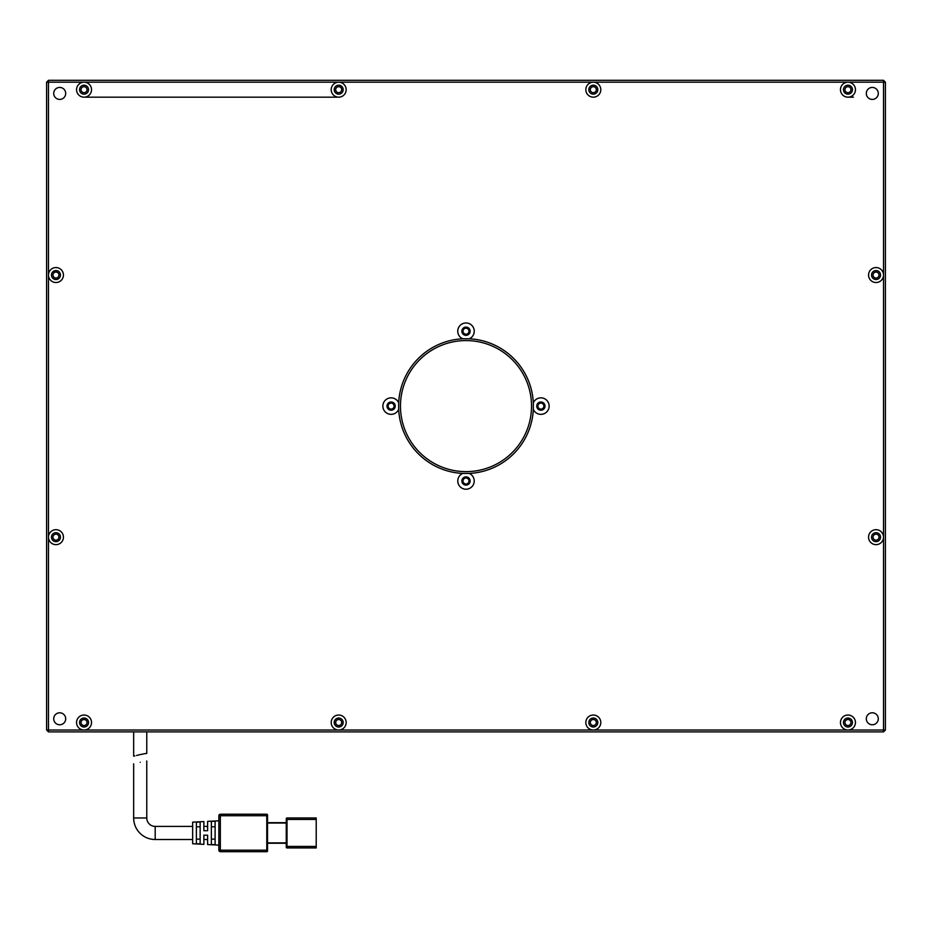 <?xml version="1.0" encoding="UTF-8"?>
<svg xmlns="http://www.w3.org/2000/svg" width="932" height="932" viewBox="0 0 932 932"><rect width="100%" height="100%" fill="white"/><g stroke="black" fill="none" stroke-linecap="round" stroke-linejoin="round"><path stroke-width="1.4" d="M852.442 89.682A4.497 4.497 0 0 1 847.957 94.179A4.497 4.497 0 0 1 843.46 89.682A4.497 4.497 0 0 1 847.957 85.185A4.497 4.497 0 0 1 852.442 89.682M597.808 89.682A4.497 4.497 0 0 1 593.323 94.179A4.497 4.497 0 0 1 588.826 89.682A4.497 4.497 0 0 1 593.323 85.185A4.497 4.497 0 0 1 597.808 89.682M343.174 89.682A4.497 4.497 0 0 1 338.677 94.179A4.497 4.497 0 0 1 334.192 89.682A4.497 4.497 0 0 1 338.677 85.185A4.497 4.497 0 0 1 343.174 89.682M343.174 722.521A4.497 4.497 0 0 1 338.677 727.018A4.497 4.497 0 0 1 334.192 722.521A4.497 4.497 0 0 1 338.677 718.036A4.497 4.497 0 0 1 343.174 722.521M88.54 89.682A4.497 4.497 0 0 1 84.043 94.179A4.497 4.497 0 0 1 79.558 89.682A4.497 4.497 0 0 1 84.043 85.185A4.497 4.497 0 0 1 88.54 89.682M88.54 722.521A4.497 4.497 0 0 1 84.043 727.018A4.497 4.497 0 0 1 79.558 722.521A4.497 4.497 0 0 1 84.043 718.036A4.497 4.497 0 0 1 88.54 722.521M65.694 93.421A5.988 5.988 0 0 1 59.706 99.421A5.988 5.988 0 0 1 53.718 93.421A5.988 5.988 0 0 1 59.706 87.433A5.988 5.988 0 0 1 65.694 93.421M878.282 93.421A5.988 5.988 0 0 1 872.294 99.421A5.988 5.988 0 0 1 866.306 93.421A5.988 5.988 0 0 1 872.294 87.433A5.988 5.988 0 0 1 878.282 93.421M878.282 718.782A5.988 5.988 0 0 1 872.294 724.77A5.988 5.988 0 0 1 866.306 718.782A5.988 5.988 0 0 1 872.294 712.794A5.988 5.988 0 0 1 878.282 718.782M65.694 718.782A5.988 5.988 0 0 1 59.706 724.77A5.988 5.988 0 0 1 53.718 718.782A5.988 5.988 0 0 1 59.706 712.794A5.988 5.988 0 0 1 65.694 718.782M531.531 406.107A65.531 65.531 0 0 1 466 471.639A65.531 65.531 0 0 1 400.469 406.107A65.531 65.531 0 0 1 466 340.576A65.531 65.531 0 0 1 531.531 406.107M597.808 722.521A4.497 4.497 0 0 1 593.323 727.018A4.497 4.497 0 0 1 588.826 722.521A4.497 4.497 0 0 1 593.323 718.036A4.497 4.497 0 0 1 597.808 722.521M852.442 722.521A4.497 4.497 0 0 1 847.957 727.018A4.497 4.497 0 0 1 843.46 722.521A4.497 4.497 0 0 1 847.957 718.036A4.497 4.497 0 0 1 852.442 722.521M60.452 537.17A4.497 4.497 0 0 1 55.967 541.655A4.497 4.497 0 0 1 51.47 537.17A4.497 4.497 0 0 1 55.967 532.673A4.497 4.497 0 0 1 60.452 537.17M60.452 275.045A4.497 4.497 0 0 1 55.967 279.53A4.497 4.497 0 0 1 51.47 275.045A4.497 4.497 0 0 1 55.967 270.548A4.497 4.497 0 0 1 60.452 275.045M880.53 537.17A4.497 4.497 0 0 1 876.033 541.655A4.497 4.497 0 0 1 871.548 537.17A4.497 4.497 0 0 1 876.033 532.673A4.497 4.497 0 0 1 880.53 537.17M880.53 275.045A4.497 4.497 0 0 1 876.033 279.53A4.497 4.497 0 0 1 871.548 275.045A4.497 4.497 0 0 1 876.033 270.548A4.497 4.497 0 0 1 880.53 275.045M470.124 331.21A4.124 4.124 0 0 1 466 335.334A4.124 4.124 0 0 1 461.876 331.21A4.124 4.124 0 0 1 466 327.085A4.124 4.124 0 0 1 470.124 331.21M395.226 406.107A4.124 4.124 0 0 1 391.102 410.22A4.124 4.124 0 0 1 386.99 406.107A4.124 4.124 0 0 1 391.102 401.983A4.124 4.124 0 0 1 395.226 406.107M470.124 480.994A4.124 4.124 0 0 1 466 485.118A4.124 4.124 0 0 1 461.876 480.994A4.124 4.124 0 0 1 466 476.881A4.124 4.124 0 0 1 470.124 480.994M545.01 406.107A4.124 4.124 0 0 1 540.898 410.22A4.124 4.124 0 0 1 536.774 406.107A4.124 4.124 0 0 1 540.898 401.983A4.124 4.124 0 0 1 545.01 406.107M855.448 89.682A7.491 7.491 0 0 1 847.957 97.173A7.491 7.491 0 0 1 840.466 89.682A7.491 7.491 0 0 1 847.957 82.191A7.491 7.491 0 0 1 855.448 89.682M593.323 97.173A7.491 7.491 0 0 1 585.832 89.682A7.491 7.491 0 0 1 593.323 82.191A7.491 7.491 0 0 1 600.802 89.682A7.491 7.491 0 0 1 593.323 97.173M338.677 97.173A7.491 7.491 0 0 1 331.198 89.682A7.491 7.491 0 0 1 338.677 82.191A7.491 7.491 0 0 1 346.168 89.682A7.491 7.491 0 0 1 338.677 97.173L85.826 97.173M338.677 730.012A7.491 7.491 0 0 1 331.198 722.521A7.491 7.491 0 0 1 338.677 715.03A7.491 7.491 0 0 1 346.168 722.521A7.491 7.491 0 0 1 338.677 730.012L84.043 730.012A7.491 7.491 0 0 1 76.552 722.521A7.491 7.491 0 0 1 84.043 715.03A7.491 7.491 0 0 1 91.534 722.521A7.491 7.491 0 0 1 84.043 730.012L48.476 730.012L48.476 537.17A7.491 7.491 0 0 0 55.967 544.649A7.491 7.491 0 0 0 63.446 537.17A7.491 7.491 0 0 0 55.967 529.679A7.491 7.491 0 0 0 48.476 537.17L48.476 275.045A7.491 7.491 0 0 0 55.967 282.524A7.491 7.491 0 0 0 63.446 275.045A7.491 7.491 0 0 0 55.967 267.554A7.491 7.491 0 0 0 48.476 275.045L48.476 82.191L84.043 82.191A7.491 7.491 0 0 1 91.534 89.682A7.491 7.491 0 0 1 84.043 97.173A7.491 7.491 0 0 1 76.552 89.682A7.491 7.491 0 0 1 84.043 82.191L883.524 82.191L883.524 275.045A7.491 7.491 0 0 0 876.033 267.554A7.491 7.491 0 0 0 868.554 275.045A7.491 7.491 0 0 0 876.033 282.524A7.491 7.491 0 0 0 883.524 275.045L883.524 730.012L847.957 730.012A7.491 7.491 0 0 0 855.448 722.521A7.491 7.491 0 0 0 847.957 715.03A7.491 7.491 0 0 0 840.466 722.521A7.491 7.491 0 0 0 847.957 730.012L593.323 730.012A7.491 7.491 0 0 0 600.802 722.521A7.491 7.491 0 0 0 593.323 715.03A7.491 7.491 0 0 0 585.832 722.521A7.491 7.491 0 0 0 593.323 730.012L338.677 730.012M533.325 402.845L533.325 409.358A8.237 8.237 0 0 0 549.134 406.107A8.237 8.237 0 0 0 533.325 402.845A67.407 67.407 0 0 0 469.25 338.782A8.237 8.237 0 0 0 466 322.973A8.237 8.237 0 0 0 462.75 338.782L469.25 338.782M469.25 473.433L462.75 473.433A8.237 8.237 0 0 0 466 489.23A8.237 8.237 0 0 0 469.25 473.433A67.407 67.407 0 0 0 533.325 409.358M462.75 338.782A67.407 67.407 0 0 0 398.675 402.845A8.237 8.237 0 0 0 382.866 406.107A8.237 8.237 0 0 0 398.675 409.358A67.407 67.407 0 0 0 462.75 473.433M398.675 409.358L398.675 402.845M868.554 537.17A7.491 7.491 0 0 0 876.033 544.649A7.491 7.491 0 0 0 883.524 537.17A7.491 7.491 0 0 0 876.033 529.679A7.491 7.491 0 0 0 868.554 537.17M883.524 731.888L885.4 730.012L885.4 82.191L883.524 80.315L48.476 80.315L46.6 82.191L46.6 730.012L48.476 731.888L883.524 731.888L883.524 730.012L885.4 730.012M883.524 80.315L883.524 82.191L885.4 82.191M46.6 82.191L48.476 82.191L48.476 80.315M48.476 731.888L48.476 730.012L46.6 730.012M144.81 753.662L140.219 754.582C148.642 752.974 148.642 752.974 140.219 754.582L136.538 755.491M146.767 731.888L146.767 753.417L144.844 753.662M134.825 755.91L133.66 756.178L133.66 731.888M140.219 754.582C131.796 756.644 131.796 756.644 140.219 754.582M203.875 844.345L203.875 835.2L207.615 835.2L207.615 844.543L207.615 839.511L203.875 839.511L203.875 844.345L192.644 843.751L192.644 822.164L203.875 821.57L203.875 826.404L207.615 826.404L207.615 821.372L218.857 820.789M207.615 844.543L218.857 845.126M155.19 826.404L155.19 839.511A21.529 21.529 0 0 1 133.66 817.981L146.767 817.981A8.423 8.423 0 0 0 155.19 826.404L192.644 826.404M155.19 839.511L192.644 839.511M140.219 762.294C148.642 760.489 148.642 760.489 140.219 762.294C148.642 760.489 148.642 760.489 140.219 762.294C131.796 764.31 131.796 764.31 140.219 762.294C131.796 764.31 131.796 764.31 140.219 762.294M267.531 814.987A0.746 0.746 0 0 0 266.785 814.23L220.348 814.23L220.348 815.733L266.785 815.733L266.785 814.23A0.746 0.746 0 0 1 267.531 814.987L267.531 850.928A0.746 0.746 0 0 1 266.785 851.685L266.785 850.182L220.348 850.182L220.348 815.733L218.857 815.733A1.503 1.503 0 0 1 220.348 814.23A1.503 1.503 0 0 0 218.857 815.733L218.857 850.182L220.348 850.182L220.348 851.685L266.785 851.685A0.746 0.746 0 0 0 267.531 850.928M286.252 822.665L267.531 822.665M267.531 843.25L286.252 843.25L267.531 843.25M207.615 821.372L207.615 830.715L203.875 830.715L203.875 821.57M215.106 844.718L211.366 844.52L211.366 821.395L215.106 821.197L215.106 844.718M200.135 843.914L196.384 843.716L196.384 822.199L200.135 822.001L200.135 843.914M220.348 851.685A1.503 1.503 0 0 1 218.857 850.182A1.503 1.503 0 0 0 220.348 851.685M286.252 846.442L286.252 847.188A0.746 0.746 0 0 0 287.009 847.934L316.216 847.934L316.216 846.442L286.252 846.442L286.252 818.727A0.746 0.746 0 0 1 287.009 817.981L287.009 819.473L286.252 819.473M211.366 839.115L215.106 839.115M215.106 826.801L211.366 826.801M196.384 839.115L200.135 839.115M200.135 826.801L196.384 826.801M286.252 847.188A0.746 0.746 0 0 0 287.009 847.934L287.009 819.473L316.216 819.473L316.216 846.442M316.216 819.473L316.216 817.981L287.009 817.981M466 328.215A2.994 2.994 0 0 0 463.006 331.21A2.994 2.994 0 0 0 466 334.204A2.994 2.994 0 0 0 468.994 331.21A2.994 2.994 0 0 0 466 328.215M391.102 403.102A2.994 2.994 0 0 0 388.108 406.107A2.994 2.994 0 0 0 391.102 409.101A2.994 2.994 0 0 0 394.108 406.107A2.994 2.994 0 0 0 391.102 403.102M466 478A2.994 2.994 0 0 0 463.006 480.994A2.994 2.994 0 0 0 466 483.988A2.994 2.994 0 0 0 468.994 480.994A2.994 2.994 0 0 0 466 478M540.898 403.102A2.994 2.994 0 0 0 537.892 406.107A2.994 2.994 0 0 0 540.898 409.101A2.994 2.994 0 0 0 543.892 406.107A2.994 2.994 0 0 0 540.898 403.102M853.467 97.173L847.957 97.173M850.951 722.521A2.994 2.994 0 0 1 847.957 725.515A2.994 2.994 0 0 1 844.963 722.521A2.994 2.994 0 0 1 847.957 719.527A2.994 2.994 0 0 1 850.951 722.521M596.317 722.521A2.994 2.994 0 0 1 593.323 725.515A2.994 2.994 0 0 1 590.317 722.521A2.994 2.994 0 0 1 593.323 719.527A2.994 2.994 0 0 1 596.317 722.521M850.951 89.682A2.994 2.994 0 0 1 847.957 92.676A2.994 2.994 0 0 1 844.963 89.682A2.994 2.994 0 0 1 847.957 86.688A2.994 2.994 0 0 1 850.951 89.682M596.317 89.682A2.994 2.994 0 0 1 593.323 92.676A2.994 2.994 0 0 1 590.317 89.682A2.994 2.994 0 0 1 593.323 86.688A2.994 2.994 0 0 1 596.317 89.682M87.037 722.521A2.994 2.994 0 0 1 84.043 725.515A2.994 2.994 0 0 1 81.049 722.521A2.994 2.994 0 0 1 84.043 719.527A2.994 2.994 0 0 1 87.037 722.521M87.037 89.682A2.994 2.994 0 0 1 84.043 92.676A2.994 2.994 0 0 1 81.049 89.682A2.994 2.994 0 0 1 84.043 86.688A2.994 2.994 0 0 1 87.037 89.682M341.683 89.682A2.994 2.994 0 0 1 338.677 92.676A2.994 2.994 0 0 1 335.683 89.682A2.994 2.994 0 0 1 338.677 86.688A2.994 2.994 0 0 1 341.683 89.682M341.683 722.521A2.994 2.994 0 0 1 338.677 725.515A2.994 2.994 0 0 1 335.683 722.521A2.994 2.994 0 0 1 338.677 719.527A2.994 2.994 0 0 1 341.683 722.521M58.961 537.17A2.994 2.994 0 0 1 55.967 540.164A2.994 2.994 0 0 1 52.961 537.17A2.994 2.994 0 0 1 55.967 534.164A2.994 2.994 0 0 1 58.961 537.17M58.961 275.045A2.994 2.994 0 0 1 55.967 278.039A2.994 2.994 0 0 1 52.961 275.045A2.994 2.994 0 0 1 55.967 272.039A2.994 2.994 0 0 1 58.961 275.045M879.039 537.17A2.994 2.994 0 0 1 876.033 540.164A2.994 2.994 0 0 1 873.039 537.17A2.994 2.994 0 0 1 876.033 534.164A2.994 2.994 0 0 1 879.039 537.17M879.039 275.045A2.994 2.994 0 0 1 876.033 278.039A2.994 2.994 0 0 1 873.039 275.045A2.994 2.994 0 0 1 876.033 272.039A2.994 2.994 0 0 1 879.039 275.045M267.531 815.733L266.785 815.733L266.785 850.182L267.531 850.182M286.252 842.878L267.531 842.878M267.531 823.038L286.252 823.038M146.767 817.981L146.767 760.955M133.66 817.981L133.66 763.832"/></g></svg>

